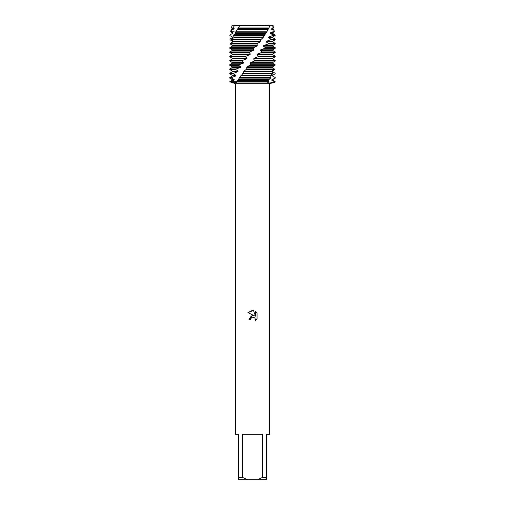 <?xml version="1.0" encoding="UTF-8"?>
<svg xmlns="http://www.w3.org/2000/svg" width="505" height="505" viewBox="0 0 505 505"><rect width="100%" height="100%" fill="white"/><g stroke="black" fill="none" stroke-linecap="round" stroke-linejoin="round"><path stroke-width="0.76" d="M273.508 27.971L272.997 27.971L272.725 25.25L269.847 25.856L272.921 25.25L273.508 27.971L272.612 28.488L272.612 29.113L273.918 29.864L273.072 29.864L273.035 31.758L274.329 31.758L272.612 32.749L272.612 33.374L274.966 34.731L272.732 34.731L272.593 35.552L275.143 35.552L272.612 37.01L272.612 37.635L275.225 39.144L270.964 39.144L270.623 39.762L275.225 39.762L272.612 41.271L272.612 41.896L275.225 43.405L268.426 43.405L268.016 44.023L275.225 44.023L272.612 45.532L272.612 46.157L275.225 47.666L265.422 47.666L264.948 48.284L275.225 48.284L272.612 49.793L272.612 50.418L275.225 51.927L262.038 51.927L261.514 52.545L275.225 52.545L272.612 54.054L272.612 54.679L275.225 56.188L258.371 56.188L257.821 56.806L275.225 56.806L272.612 58.315L272.612 58.94L275.225 60.449L254.533 60.449L253.964 61.067L275.225 61.067L272.612 62.576L272.612 63.201L275.092 64.709L250.638 64.709L247.273 66.837L246.787 67.462L246.793 68.97L244.048 71.098L242.602 73.85L272.706 73.85L272.959 73.231L243.126 73.231M235.538 25.528L270.068 25.25L268.938 27.971L238.265 27.971L235.822 31.758L235.488 33.374L233.411 35.552L234.099 37.01L233.903 37.635L231.795 39.144L231.568 39.762L232.982 41.271L232.868 41.896L230.501 43.405L230.362 44.023L232.439 45.532L232.414 46.157L229.851 47.666L229.813 48.284L253.201 48.284L253.769 47.666L229.851 47.666M250.581 319.596L250.84 318.485L250.581 319.596L248.971 319.596L252.5 315.562L254.451 315.802L247.942 312.589L252.5 310.341L253.491 310.449L255.48 316.174L255.48 311.269L257.058 312.866L257.058 318.92L255.227 320.675L255.486 319.577L254.766 317.847L252.5 317.19L254.766 317.847L255.486 319.577L255.227 320.675L257.058 318.92M262.335 477.477L257.443 479.75L247.557 479.75L242.665 477.477L242.665 434.3L262.335 434.3L262.335 477.477L266.419 477.477L266.419 434.3L269.544 434.3L269.544 83.704L275.225 82.062L269.613 83.091L267.719 82.713L268.363 82.062L274.524 82.062L268.363 82.062L268.527 81.753L236.813 81.753L236.996 82.763L230.476 82.062L268.363 82.062L229.775 81.753L232.388 80.245L232.388 79.62L229.775 78.111L231.542 78.111L231.776 77.492L229.775 77.492L232.388 75.984L235.677 75.984L235.961 75.359L233.392 73.85L233.708 73.231L229.775 73.231L232.388 71.723L237.817 71.723L238.164 71.098L235.766 69.589L236.157 68.97L229.775 68.97L232.388 67.462L240.374 67.462L240.778 66.837L238.638 65.328L239.092 64.709L229.775 64.709L232.388 63.201L243.296 63.201L243.745 62.576L241.92 61.067L242.425 60.449L229.775 60.449L232.388 58.94L246.484 58.94L246.97 58.315L245.512 56.806L246.055 56.188L229.775 56.188L232.388 54.679L249.855 54.679L250.354 54.054L249.306 52.545L249.874 51.927L229.775 51.927L232.388 50.418L253.302 50.418L253.8 49.793L253.201 48.284M229.775 81.753L235.456 83.704L269.544 83.704M254.451 315.802L252.298 315.593M251.301 315.909L248.971 319.596M251.408 317.746L252.487 317.19L250.84 318.485M257.058 312.866L255.48 311.276M253.491 310.449L247.942 312.589M272.833 25.25L273.205 25.25M231.397 42.868L232.584 41.896L232.521 41.271L230.027 39.762L229.952 39.144L232.388 37.635L232.388 37.01L229.857 35.552L230.072 34.731L232.805 33.374L232.912 32.749L231.082 31.758L231.934 29.864L233.783 29.113L233.973 28.488L232.95 27.971L234.692 25.25L232.079 25.25L239.944 25.25L239.193 25.686M229.775 82.062L230.476 82.062L229.775 82.062M235.456 83.704L235.456 434.3L238.581 434.3L238.581 479.75L247.557 479.75M257.443 479.75L266.419 479.75L266.419 477.477M238.581 477.477L242.665 477.477M238.234 28.027L239.944 25.25L270.068 25.25M272.997 27.971L271.785 28.488L271.633 29.113L272.612 29.113M271.633 29.113L273.072 29.864L270.876 29.864M271.785 28.488L272.612 28.488M232.388 79.62L234.213 79.62L231.542 78.111M274.543 69.589L272.53 71.098L272.567 71.723L275.118 73.231L275.162 73.85L272.542 75.359L272.492 75.984L275.162 77.492L275.225 78.111L272.612 79.62L272.612 80.245L275.225 81.753L274.524 82.062L275.225 81.753M275.111 78.117L271.968 79.62L272.612 79.62M232.388 80.245L234.017 80.245L234.213 79.62M271.974 79.62L271.848 80.245L272.612 80.245M239.218 78.111L270.592 78.111L270.939 77.492L239.686 77.492L236.813 81.753M230.532 81.753L234.023 80.245M271.848 80.245L274.581 81.753M231.776 77.492L235.677 75.984M272.492 75.984L275.162 77.492M232.388 75.984L232.388 75.359L235.961 75.359M270.876 75.359L272.612 75.359L272.612 75.984M232.388 75.359L229.775 73.85L233.392 73.85M273.767 74.689L272.612 75.359M233.708 73.231L237.817 71.723M232.388 71.723L232.388 71.098L238.164 71.098M232.388 71.098L229.775 69.589L235.766 69.589M246.251 69.589L274.183 69.589L274.348 68.97L246.793 68.97M274.196 68.85L274.55 69.589M236.157 68.97L240.374 67.462M232.388 67.462L232.388 66.837L240.778 66.837M232.388 66.837L229.775 65.328L238.638 65.328M250.07 65.328L275.029 65.328L275.092 64.709M253.971 61.067L250.171 63.201L272.612 63.201M250.171 63.201L250.638 64.709M239.092 64.709L243.296 63.201M250.676 62.576L272.612 62.576M232.388 63.201L232.388 62.576L243.745 62.576M232.388 62.576L229.775 61.067L241.92 61.067M257.821 56.806L254.122 58.315L253.617 58.94L272.612 58.94M253.617 58.94L254.533 60.449M242.425 60.449L246.484 58.94M254.122 58.315L272.612 58.315M232.388 58.94L232.388 58.315L246.97 58.315M232.388 58.315L229.775 56.806L245.512 56.806M261.514 52.545L257.525 54.054L257.039 54.679L272.612 54.679M257.039 54.679L258.371 56.188M246.055 56.188L249.855 54.679M257.525 54.054L272.612 54.054M232.388 54.679L232.388 54.054L250.354 54.054M232.388 54.054L229.775 52.545L249.312 52.545M264.948 48.284L260.776 49.793L260.315 50.418L272.612 50.418M260.315 50.418L262.038 51.927M249.874 51.927L253.302 50.418M260.776 49.793L272.612 49.793M232.388 50.418L232.388 49.793L253.8 49.793M232.388 49.793L229.819 48.284M268.016 44.023L263.787 45.532L263.37 46.157L272.612 46.157M263.37 46.157L265.422 47.666M263.787 45.532L272.612 45.532M230.362 44.023L257.07 44.023L257.632 43.405L230.501 43.405M270.623 39.762L266.47 41.271L266.097 41.896L272.612 41.896M266.097 41.896L268.426 43.405M266.47 41.271L272.612 41.271M231.568 39.762L260.807 39.762L261.337 39.144L231.795 39.144M272.586 35.546L268.736 37.01L268.433 37.635L272.612 37.635M268.433 37.635L270.964 39.144M232.003 37.856L232.42 37.01L229.863 35.552L230.034 34.731L232.799 33.374M268.736 37.01L272.612 37.01M233.411 35.552L264.254 35.552L264.854 34.731L233.922 34.731M273.035 31.758L270.522 32.749L270.295 33.374L272.612 33.374M270.295 33.374L272.732 34.731M270.522 32.749L272.612 32.749M232.388 33.374L232.388 32.749L232.912 32.749M232.388 32.749L230.671 31.758L234.124 31.758M235.822 31.758L266.855 31.758L267.966 29.864L237.047 29.864M231.934 29.864L231.082 29.864L232.388 29.113L233.783 29.113M232.388 29.113L232.388 28.488L234.124 28.488M232.388 28.488L231.492 27.971L232.95 27.971M253.769 47.666L256.723 46.157L257.209 45.532L257.07 44.023M257.626 43.405L260.018 41.896L260.807 39.762M261.337 39.144L263.092 37.635L264.254 35.552M264.854 34.731L266.855 31.758M267.966 29.864L268.231 29.113M237.571 29.113L268.237 29.113L268.938 27.971M268.237 29.113L268.546 28.488L237.912 28.488M242.608 73.85L239.686 77.492M268.527 81.753L268.894 79.62L270.592 78.111M270.933 77.492L270.68 75.359L272.706 73.85M272.959 73.231L271.747 71.723L271.886 71.098L274.183 69.589M274.341 68.97L272.454 67.462L272.517 66.837L275.029 65.328M235.759 32.749L266.236 32.749M235.488 33.374L265.864 33.374M234.099 37.01L263.522 37.01M233.903 37.635L263.092 37.635M232.982 41.271L260.485 41.271M232.868 41.896L260.018 41.896M232.439 45.532L257.209 45.532M232.414 46.157L256.723 46.157M247.273 66.837L272.517 66.837M246.787 67.462L272.46 67.462M244.048 71.098L271.886 71.098M243.593 71.723L271.747 71.723M241.024 75.359L270.68 75.359M240.614 75.984L270.453 75.984M238.076 80.245L268.609 80.245M238.404 79.62L268.894 79.62M232.079 25.25L231.492 27.971M231.082 29.864L230.671 31.758M273.918 29.864L274.329 31.758M274.966 34.731L275.143 35.552M275.225 39.144L275.225 39.762M275.225 43.405L275.225 44.023M275.225 47.666L275.225 48.284M229.775 51.927L229.775 52.545M275.225 51.927L275.225 52.545M229.775 56.188L229.775 56.806M275.225 56.188L275.225 56.806M229.775 60.449L229.775 61.067M275.225 60.449L275.225 61.067M229.775 64.709L229.775 65.328M229.775 68.97L229.775 69.589M229.775 73.231L229.775 73.85M275.225 77.492L275.225 78.111M229.775 77.492L229.775 78.111"/></g></svg>
